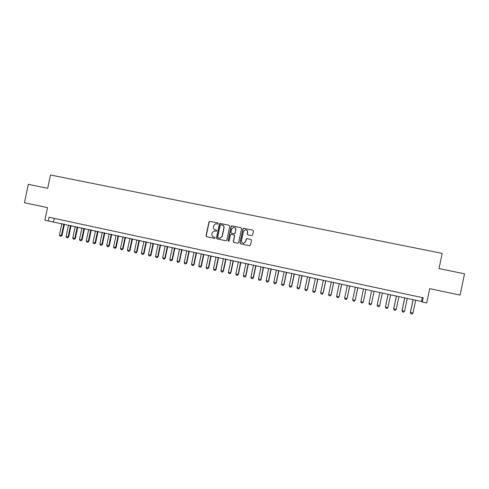 <?xml version="1.0" encoding="UTF-8"?>
<svg xmlns="http://www.w3.org/2000/svg" width="489" height="489" viewBox="0 0 489 489"><rect width="100%" height="100%" fill="white"/><g stroke="black" fill="none" stroke-linecap="round" stroke-linejoin="round"><path stroke-width="0.73" d="M218.21 223.595L217.801 222.947L209.86 221.321L208.956 221.933L206.04 235.771L206.621 236.694L214.555 238.363L215.191 237.935L214.781 237.281L213.748 237.067C212.33 236.615 211.706 235.625 211.878 234.103L212.122 232.947L214.103 230.973L216.26 231.199L216.7 230.765L216.291 230.117L215.264 229.903C213.84 229.451 213.216 228.467 213.387 226.939L213.632 225.784L215.38 223.864L217.825 224.017L218.21 223.595M251.694 235.631L252.624 235.007L253.455 231.071L252.85 230.13L243.553 228.277L242.899 228.901L239.952 242.892L240.545 243.834L249.702 245.747L250.496 245.111L251.499 240.35L250.894 239.414L246.835 238.589L246.101 239.225L245.6 241.584L243.534 243.277C242.073 243.076 241.407 242.226 241.517 240.729L243.461 231.511L245.246 229.83C246.866 229.867 247.63 230.71 247.55 232.354L247.22 233.895L247.825 234.83L251.694 235.631M422.319 302.013L426.695 302.966L429.715 288.638L460.063 295.075L464.55 273.809L439 268.571L442.203 253.381L50.495 174.995L47.69 188.32L28.319 184.347L24.45 202.727L47.519 207.617L44.866 220.215L421.481 301.493L422.319 302.013L423.205 297.807L49.047 217.244L48.264 220.955M229.769 226.205L229.176 225.276L219.94 223.473L219.384 224.078L216.456 237.96L217.043 238.889L225.918 240.753L226.835 240.142L229.769 226.205M232.012 225.863L240.967 227.697L241.566 228.626L238.62 242.617L237.691 243.235L233.858 242.428L233.265 241.493L234.457 235.826L233.864 234.897L231.089 234.353L230.405 234.983L229.164 240.869L228.644 241.315L228.106 240.649L231.095 226.48L231.7 225.863L240.967 227.697M54.303 218.375L53.582 221.804M422.3 297.612L421.481 301.493M216.395 230.148L215.447 229.952M214.83 237.299L213.938 237.11M217.935 222.996L210.056 221.376L209.145 221.994L206.236 235.814L206.78 236.725M229.176 225.276L220.478 223.516L219.567 224.133L216.645 237.996L217.189 238.919M220.894 224.708L220.252 225.142L217.684 237.33L218.094 237.978L219.842 238.253L222.11 236.242L223.87 227.898C224.035 226.37 223.412 225.38 221.982 224.934L220.894 224.708M222.306 225.019C223.638 225.521 224.219 226.499 224.048 227.953L222.287 236.285L220.026 238.296L218.094 237.978M233.95 234.916L234.622 235.869L233.43 241.529L233.986 242.452M232.183 225.918L231.26 226.535L228.284 240.686L228.607 241.315M235.698 229.952C235.765 228.265 234.977 227.428 233.32 227.458L231.645 229.115L230.961 232.348L231.554 233.284L234.329 233.821L235.013 233.192L235.863 230.001C236.01 228.785 235.521 227.966 234.402 227.544M235.863 230.001L235.178 233.241L234.494 233.864L231.725 233.332M246.254 229.94C247.367 230.374 247.844 231.193 247.697 232.403L247.373 233.938L247.837 234.83M243.167 243.247L243.693 243.314L245.6 241.584M251.01 239.445L246.988 238.632L246.254 239.268L245.753 241.621M253.021 230.191L243.98 228.332L243.057 228.956L240.111 242.929L240.667 243.858M61.852 223.595L59.438 235.044L61.431 235.484L63.845 224.023M62.036 235.557L60.991 236.34L61.431 235.484L62.036 235.557L64.438 224.151M60.991 236.34L59.994 236.12L59.438 235.044M68.509 225.038L66.094 236.511L68.093 236.957L70.514 225.472M68.686 237.024L67.647 237.813L68.093 236.957L68.686 237.024L71.094 225.594M67.647 237.813L66.645 237.593L66.094 236.511M75.202 226.486L72.775 237.99L74.793 238.43L77.213 226.92M75.373 238.504L74.334 239.292L74.793 238.43L75.373 238.504L77.788 227.043M74.334 239.292L73.326 239.072L72.775 237.99M81.926 227.941L79.493 239.476L81.516 239.922L83.949 228.381M82.085 239.983L81.052 240.777L81.516 239.922L82.085 239.983L84.505 228.497M81.052 240.777L80.043 240.557L79.493 239.476M88.68 229.402L86.247 240.961L88.277 241.413L90.709 229.842M88.833 241.474L87.8 242.275L88.277 241.413L88.833 241.474L91.26 229.964M87.8 242.275L86.785 242.049L86.247 240.961M95.465 230.875L93.026 242.458L95.068 242.911L97.507 231.315M95.612 242.972L94.585 243.773L95.068 242.911L95.612 242.972L98.044 231.431M94.585 243.773L93.564 243.546L93.026 242.458M102.287 232.354L99.842 243.968L101.889 244.421L104.34 232.795M102.427 244.476L101.4 245.282L101.889 244.421L102.427 244.476L104.86 232.911M101.4 245.282L100.379 245.056L99.842 243.968M109.139 233.834L106.688 245.478L108.747 245.936L111.205 234.286M109.273 245.985L108.252 246.798L108.747 245.936L109.273 245.985L111.712 234.396M108.252 246.798L107.219 246.566L106.688 245.478M116.027 235.325L113.564 247L115.636 247.452L118.1 235.777M116.15 247.507L115.129 248.32L115.636 247.452L116.15 247.507L118.595 235.887M115.129 248.32L114.096 248.088L113.564 247M122.947 236.829L120.477 248.522L122.562 248.987L125.025 237.275M123.057 249.029L122.048 249.848L122.562 248.987L123.057 249.029L125.514 237.385M122.048 249.848L121.009 249.616L120.477 248.522M129.897 238.332L127.427 250.056L129.518 250.521L131.987 238.785M130.001 250.564L128.992 251.383L129.518 250.521L130.001 250.564L132.464 238.889M128.992 251.383L127.953 251.157L127.427 250.056M136.883 239.848L134.408 251.603L136.51 252.067L138.986 240.301M136.981 252.11L135.979 252.929L136.51 252.067L136.981 252.11L139.444 240.399M135.979 252.929L134.927 252.697L134.408 251.603M143.907 241.364L141.419 253.149L143.534 253.614L146.015 241.823M143.992 253.657L142.996 254.482L143.534 253.614L143.992 253.657L146.468 241.921M142.996 254.482L141.938 254.249L141.419 253.149M150.96 242.892L148.473 254.708L150.594 255.179L153.081 243.357M151.04 255.209L150.044 256.04L150.594 255.179L151.04 255.209L153.515 243.449M150.044 256.04L148.986 255.808L148.473 254.708M158.051 244.433L155.551 256.273L157.684 256.743L160.184 244.891M158.118 256.774L157.128 257.605L158.118 256.774L160.606 244.983M157.128 257.605L156.064 257.373L155.551 256.273M165.172 245.973L162.672 257.844L164.811 258.314L167.317 246.438M165.233 258.345L164.249 259.182L165.233 258.345L167.727 246.529M164.249 259.182L163.179 258.944L162.672 257.844M172.33 247.526L169.824 259.421L171.975 259.897L174.487 247.99M172.385 259.928L171.401 260.765L172.385 259.928L174.879 248.076M171.401 260.765L170.331 260.527L169.824 259.421M179.524 249.084L177.012 261.01L179.176 261.487L181.688 249.549M179.573 261.511L178.595 262.355L179.573 261.511L182.073 249.634M178.595 262.355L177.513 262.116L177.012 261.01M186.755 250.649L184.237 262.605L186.407 263.088L188.931 251.12M186.792 263.106L185.82 263.956L186.792 263.106L189.298 251.199M185.82 263.956L184.732 263.712L184.237 262.605M194.023 252.22L191.492 264.213L193.681 264.696L196.205 252.697M194.047 264.708L193.082 265.564L194.047 264.708L196.56 252.77M193.082 265.564L191.988 265.319L191.492 264.213M201.321 253.803L198.791 265.82L200.985 266.309L203.522 254.28M201.34 266.322L200.38 267.177L201.34 266.322L203.864 254.353M200.38 267.177L199.28 266.933L198.791 265.82M208.662 255.392L206.12 267.44L208.326 267.929L210.869 255.869M208.669 267.941L207.709 268.797L208.669 267.941L211.199 255.943M207.709 268.797L206.609 268.553L206.12 267.44M216.034 256.988L213.491 269.066L215.71 269.555L218.253 257.471M216.034 269.567L215.081 270.429L216.034 269.567L218.571 257.538M215.081 270.429L213.974 270.185L213.491 269.066M223.449 258.595L220.894 270.704L223.125 271.193L225.68 259.078M223.436 271.199L222.489 272.067L223.436 271.199L225.979 259.146M222.489 272.067L221.376 271.823L220.894 270.704M230.894 260.209L228.339 272.349L230.576 272.844L233.137 260.698M230.875 272.844L229.934 273.712L230.875 272.844L233.424 260.759M229.934 273.712L228.815 273.467L228.339 272.349M238.381 261.829L235.82 273.999L238.07 274.494L240.637 262.318M238.351 274.494L237.416 275.368L238.351 274.494L240.906 262.379M237.416 275.368L236.291 275.118L235.82 273.999M245.906 263.461L243.333 275.662L245.6 276.163L248.174 263.95M245.863 276.157L244.934 277.031L245.863 276.157L248.424 264.005M244.934 277.031L243.803 276.78L243.333 275.662M253.467 265.099L250.888 277.33L253.168 277.831L255.747 265.594M253.418 277.819L252.489 278.706L253.418 277.819L255.985 265.643M252.489 278.706L251.352 278.455L250.888 277.33M261.071 266.743L258.485 279.005L260.771 279.512L263.357 267.238M261.01 279.5L260.087 280.386L261.01 279.5L263.583 267.287M260.087 280.386L258.944 280.13L258.485 279.005M268.705 268.4L266.114 280.692L268.412 281.199L271.004 268.895M268.638 281.181L267.721 282.074L268.638 281.181L271.218 268.944M267.721 282.074L266.572 281.817L266.114 280.692M276.383 270.062L273.785 282.385L276.096 282.899L278.693 270.564M276.303 282.874L275.393 283.767L276.303 282.874L278.889 270.606M275.393 283.767L274.237 283.516L273.785 282.385M284.103 271.737L281.499 284.091L283.816 284.604L286.426 272.239M284.011 284.58L283.107 285.478L284.011 284.58L286.603 272.275M283.107 285.478L281.945 285.221L281.499 284.091M291.86 273.412L289.25 285.802L291.578 286.316L294.195 273.919M291.756 286.291L290.857 287.19L291.756 286.291L294.354 273.956M290.857 287.19L289.69 286.933L289.25 285.802M299.653 275.105L297.037 287.52L299.384 288.039L302 275.613M299.543 288.009L298.651 288.913L299.543 288.009L302.147 275.643M298.651 288.913L297.477 288.657L297.037 287.52M307.489 276.798L304.867 289.25L307.22 289.769L309.849 277.312M307.367 289.739L306.481 290.649L307.367 289.739L309.983 277.342M306.481 290.649L305.301 290.387L304.867 289.25M315.368 278.504L312.734 290.992L315.105 291.511L317.74 279.017M312.734 290.992L313.168 292.129L314.354 292.385L315.234 291.475L317.856 279.048M314.372 292.379L315.234 291.475M323.284 280.221L320.65 292.734L323.027 293.259L325.668 280.735M323.143 293.223L322.263 294.14L323.143 293.223L325.766 280.759M322.263 294.14L321.077 293.877L320.65 292.734M331.242 281.945L328.602 294.494L330.992 295.02L333.639 282.465M331.09 294.977L330.216 295.9L331.09 294.977L333.724 282.483M330.216 295.9L329.024 295.631L328.602 294.494M339.244 283.681L336.591 296.261L338.999 296.792L341.652 284.201M339.079 296.737L338.211 297.667L339.079 296.737L341.719 284.213M338.211 297.667L337.013 297.398L336.591 296.261M347.288 285.423L344.629 298.033L347.043 298.565L349.708 285.943M347.111 298.516L346.249 299.445L347.111 298.516L349.757 285.955M346.249 299.445L345.038 299.176L344.629 298.033M355.369 287.171L352.703 299.818L355.136 300.356L357.801 287.697M352.703 299.818L353.113 300.961L354.329 301.23L355.179 300.295L357.832 287.703M363.266 302.147L365.943 289.464L363.296 302.086L362.447 303.027L361.23 302.758L360.821 301.609L363.266 302.147M363.492 288.932L360.821 301.609M371.664 290.698L368.981 303.412L371.438 303.956L374.122 291.236M371.438 303.956L370.613 304.83L369.384 304.561L368.981 303.412M379.66 305.772L378.816 306.646L377.581 306.377L377.19 305.228L379.874 292.477L377.184 305.154L379.66 305.772L382.349 293.015M388.095 294.262L385.418 306.976L387.918 307.593L390.613 294.806M387.918 307.593L387.068 308.473L385.827 308.198L385.436 307.049L388.132 294.268M396.377 296.053L393.694 308.803L396.224 309.427L398.926 296.609M396.224 309.427L395.363 310.307L394.116 310.032L393.694 308.803M396.426 296.065L393.731 308.877L394.116 310.032M404.703 297.856L402.007 310.637L404.574 311.273L407.282 298.418M404.574 311.273L403.7 312.153L402.447 311.878L402.007 310.637M404.77 297.874L402.062 310.717L402.447 311.878M413.071 299.671L410.369 312.483L412.967 313.125L415.687 300.234M412.967 313.125L412.08 314.005L410.821 313.73L410.369 312.483M413.156 299.69L410.442 312.569L410.821 313.73"/></g></svg>
